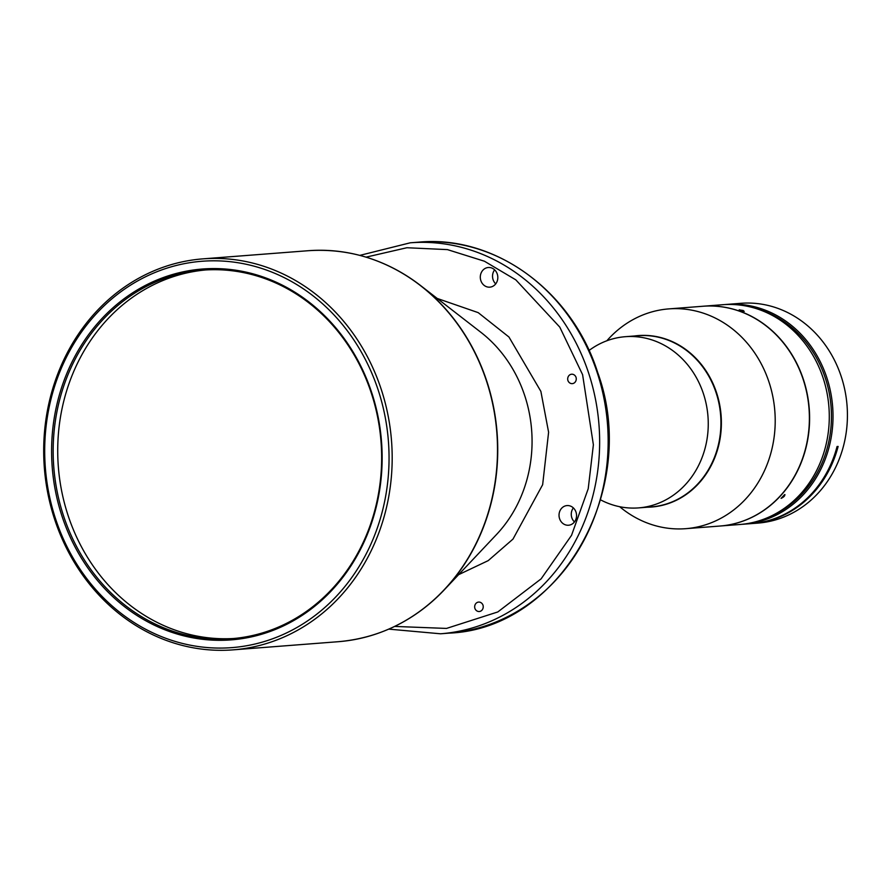 <?xml version="1.0" encoding="UTF-8"?>
<svg xmlns="http://www.w3.org/2000/svg" width="892" height="892" viewBox="0 0 892 892"><rect width="100%" height="100%" fill="white"/><g stroke="black" fill="none" stroke-linecap="round" stroke-linejoin="round"><path stroke-width="1.34" d="M233.949 638.482A184.822 164.117 85.6 0 1 68.138 515.632A184.822 164.117 85.6 0 1 164.373 279.921A184.822 164.117 85.6 0 1 205.416 269.975M159.813 280.266A184.822 164.117 85.6 0 1 203.131 270.131A184.822 164.117 85.6 0 1 371.228 392.826A184.822 164.117 85.6 0 1 274.992 628.537A184.822 164.117 85.6 0 1 231.675 638.672A184.822 164.117 85.6 0 1 63.588 515.989A184.822 164.117 85.6 0 1 159.813 280.266M371.663 392.48A185.982 165.143 -94.4 0 0 158.921 279.218A185.982 165.143 -94.4 0 0 62.083 516.412A185.982 165.143 -94.4 0 0 274.825 629.674A185.982 165.143 -94.4 0 0 371.663 392.48M55.616 518.999A193.754 172.044 -94.4 0 0 277.245 636.999A193.754 172.044 -94.4 0 0 378.13 389.893A193.754 172.044 -94.4 0 0 156.501 271.893A193.754 172.044 -94.4 0 0 55.616 518.999M54.747 519.69A196.073 174.107 -94.4 0 0 233.08 649.855A196.073 174.107 -94.4 0 0 381.129 389.035A196.073 174.107 -94.4 0 0 202.796 258.87A196.073 174.107 -94.4 0 0 54.747 519.69M576.031 377.305A4.873 4.326 -94.4 0 0 567.925 380.55A4.873 4.326 -94.4 0 0 576.031 377.305M483.007 605.177A4.873 4.326 -94.4 0 0 474.901 608.422A4.873 4.326 -94.4 0 0 483.007 605.177M574.459 521.943A9.857 8.753 85.6 0 1 571.817 517.739A9.857 8.753 85.6 0 1 573.366 507.916M575.998 512.12A9.857 8.753 -94.4 0 0 567.033 505.574A9.857 8.753 -94.4 0 0 559.585 518.687A9.857 8.753 -94.4 0 0 568.55 525.232A9.857 8.753 -94.4 0 0 575.998 512.12M495.718 283.868A9.857 8.753 85.6 0 1 493.086 279.664A9.857 8.753 85.6 0 1 494.636 269.841M497.268 274.045A9.857 8.753 -94.4 0 0 488.292 267.5A9.857 8.753 -94.4 0 0 480.855 280.612A9.857 8.753 -94.4 0 0 489.82 287.157A9.857 8.753 -94.4 0 0 497.268 274.045M600.606 499.866A85.855 76.233 -94.4 0 0 638.583 507.894A85.855 76.233 -94.4 0 0 702.495 456.448A85.855 76.233 -94.4 0 0 625.325 336.697A85.855 76.233 -94.4 0 0 589.032 350.489M619.695 506.723A110.218 97.875 -94.4 0 0 685.758 528.677A110.218 97.875 -94.4 0 0 767.811 462.636A110.218 97.875 -94.4 0 0 668.744 308.9A110.218 97.875 -94.4 0 0 606.85 340.777M685.758 528.677L719.956 526.035A110.218 97.875 -94.4 0 0 801.997 459.982A110.218 97.875 -94.4 0 0 702.929 306.257L668.744 308.9M720.056 526.024A110.218 97.875 -94.4 0 0 720.167 526.012A110.218 97.875 -94.4 0 0 809.156 428.706A110.218 97.875 -94.4 0 0 738.654 310.817A110.218 97.875 -94.4 0 0 703.141 306.235A110.218 97.875 -94.4 0 0 703.041 306.246M739.468 309.792L744.218 311.42L743.125 310.472L739.145 309.903M720.167 526.012L739.847 524.496A110.218 97.875 -94.4 0 0 825.49 446.903A110.218 97.875 -94.4 0 0 758.345 309.29A110.218 97.875 -94.4 0 0 722.832 304.707L703.141 306.235M784.648 494.581L781.091 498.372C783.945 497.011 785.127 495.751 784.648 494.581L784.993 494.692M724.694 304.585A110.218 97.875 85.6 0 1 726.556 304.428L740.962 303.302A110.218 97.875 85.6 0 1 784.77 311.185A110.218 97.875 85.6 0 1 840.844 454.764A110.218 97.875 85.6 0 1 757.988 523.091L752.614 523.504A110.218 97.875 -94.4 0 0 835.481 455.176A110.218 97.875 -94.4 0 0 838.123 446.446L837.064 446.524A110.218 97.875 85.6 0 1 834.41 455.266A110.218 97.875 85.6 0 1 751.555 523.582L743.571 524.206A110.218 97.875 85.6 0 1 741.709 524.329M726.556 304.428A110.218 97.875 85.6 0 1 826.438 455.879A110.218 97.875 85.6 0 1 743.571 524.206M772.182 515.543A109.058 96.838 -94.4 0 0 824.944 455.478A109.058 96.838 -94.4 0 0 756.16 308.576M437.203 298.441L478.201 312.635L508.953 337.02L540.875 391.387L548.602 432.241L542.648 484.702L512.989 539.091L488.214 560.633L458.6 574.671M390.919 628.146A195.961 174.007 -94.4 0 0 444.227 589.891A195.961 174.007 -94.4 0 0 486.686 380.884A195.961 174.007 -94.4 0 0 420.656 285.607C386.481 259.639 348.973 248.009 308.13 250.719A196.073 174.107 85.6 0 1 486.452 380.873A196.073 174.107 85.6 0 1 338.402 641.694L233.08 649.855M338.402 641.694C379.178 638.081 414.457 620.821 444.227 589.891L496.498 534.531A130.254 115.67 -94.4 0 0 524.719 395.602A130.254 115.67 85.6 0 0 480.833 332.27L420.656 285.607A195.961 174.007 -94.4 0 0 362.096 256.015M449.055 633.13C560.566 628.949 640.278 488.281 597.651 372.399C572.118 291.205 495.06 234.864 418.772 242.145A196.073 174.107 85.6 0 1 597.105 372.31A196.073 174.107 85.6 0 1 449.055 633.13L440.548 633.788A196.073 174.107 -94.4 0 0 588.586 372.967A196.073 174.107 -94.4 0 0 410.264 242.802L359.822 255.38M638.583 507.894L651.26 506.912A85.855 76.233 -94.4 0 0 715.172 455.466A85.855 76.233 -94.4 0 0 638.003 335.715L625.325 336.697M647.481 507.213A85.978 76.344 -94.4 0 0 715.618 455.489A85.978 76.344 -94.4 0 0 705.316 369.823A85.978 76.344 -94.4 0 0 634.223 336.016M366.066 257.141L406.908 247.731L447.438 249.615L484.423 261.222L515.821 279.865L559.775 327.108L582.599 374.673L593.381 444.785L588.218 488.727L571.549 535.312L541.121 578.852L497.792 611.957L446.491 628.425L394.677 626.429M418.772 242.145L410.264 242.802M440.548 633.788L388.767 629.128M308.13 250.719L202.796 258.87"/></g></svg>
